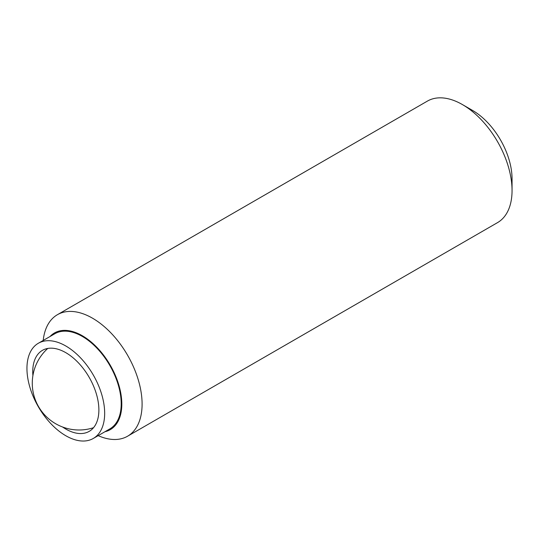 <?xml version="1.0" encoding="UTF-8"?>
<svg xmlns="http://www.w3.org/2000/svg" width="539" height="539" viewBox="0 0 539 539"><rect width="100%" height="100%" fill="white"/><g stroke="black" fill="none" stroke-linecap="round" stroke-linejoin="round"><path stroke-width="0.81" d="M512.05 190.51L512.05 178.793A55.807 32.219 60 0 0 472.588 110.448L462.442 104.586A70.158 40.506 60 0 1 512.05 190.51A70.158 40.506 60 0 1 497.517 222.627L127.568 436.219A70.158 40.506 60 0 1 98.165 435.64M43.208 340.459A70.158 40.506 60 0 1 57.41 314.702A70.158 40.506 60 0 1 111.472 333.5A70.158 40.506 60 0 1 142.094 404.102A70.158 40.506 60 0 1 127.568 436.219M50.006 336.531A55.807 32.219 60 0 1 94.197 344.697A55.807 32.219 60 0 1 121.807 404.102A55.807 32.219 60 0 1 104.964 431.719M104.667 413.298A54.958 31.727 60 0 1 93.287 438.456A54.958 31.727 60 0 1 50.935 423.735A54.958 31.727 60 0 1 26.95 368.427A54.958 31.727 60 0 1 38.33 343.269A54.958 31.727 60 0 1 80.682 357.997A54.958 31.727 60 0 1 104.667 413.298M38.33 343.269L54.87 333.722A54.958 31.727 60 0 1 97.215 348.45A54.958 31.727 60 0 1 121.201 403.751A54.958 31.727 60 0 1 109.821 428.909L93.287 438.456M32.892 375.589A46.772 27.004 60 0 1 32.738 371.769A46.772 27.004 60 0 1 42.426 350.357A46.772 27.004 60 0 1 78.465 362.888A46.772 27.004 60 0 1 98.88 409.957A46.772 27.004 60 0 1 89.191 431.368A46.772 27.004 60 0 1 62.578 427.003M57.41 314.702L427.366 101.116A70.158 40.506 60 0 1 462.442 104.586M47.776 348.443A46.772 46.772 0 0 0 93.53 427.696"/></g></svg>
